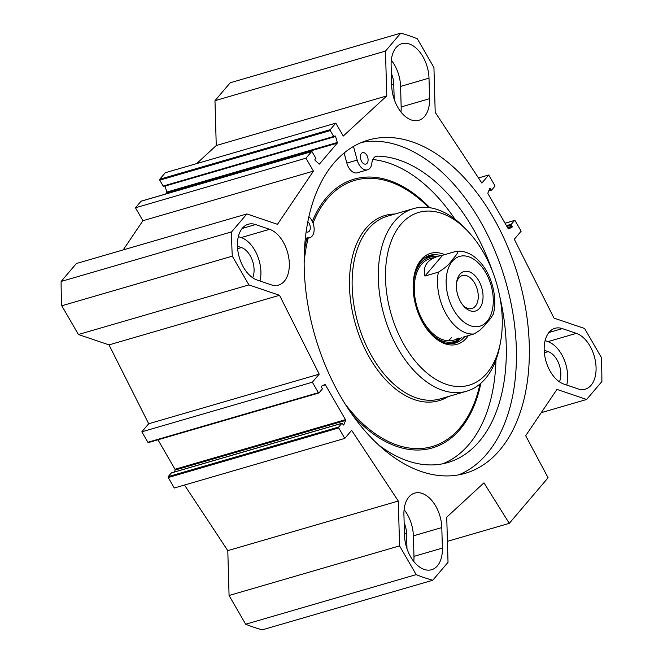 <?xml version="1.0" encoding="UTF-8"?>
<svg xmlns="http://www.w3.org/2000/svg" width="663" height="663" viewBox="0 0 663 663"><rect width="100%" height="100%" fill="white"/><g stroke="black" fill="none" stroke-linecap="round" stroke-linejoin="round"><path stroke-width="0.99" d="M252.702 277.764A18.68 11.395 73.8 0 0 252.205 260.012A18.68 11.395 73.8 0 0 241.456 247.572L237.445 246.205M245.666 624.223A285.256 174.046 73.8 0 0 262.25 629.85L432.757 580.249A285.256 174.046 -106.2 0 1 416.173 574.63L399.574 545.881L229.066 595.482L245.666 624.223L416.173 574.63M229.066 595.482L227.79 550.638L184.505 485.034M318.712 392.977L148.504 442.494A0.68 0.414 -106.2 0 1 147.882 442.279L141.841 431.812L148.703 423.748L109.005 344.893L78.4 334.508L248.907 284.908L279.513 295.292L319.21 374.156L312.348 382.219L318.389 392.687A0.68 0.414 73.8 0 0 319.011 392.894L322.143 389.214A0.68 0.414 73.8 0 0 322.119 388.303L321.456 387.151A0.68 0.414 -106.2 0 1 321.522 386.164L324.845 384.548A0.68 0.414 -106.2 0 1 325.376 384.83L345.489 419.662A0.68 0.414 -106.2 0 1 345.58 420.458L343.832 424.801A0.68 0.414 -106.2 0 1 343.144 424.71L342.473 423.558A0.68 0.414 73.8 0 0 341.851 423.35L338.718 427.03A0.68 0.414 73.8 0 0 338.743 427.942L344.785 438.409L174.278 488.009L168.236 477.542A0.68 0.414 -106.2 0 1 168.211 476.631L171.344 472.943A0.68 0.414 -106.2 0 1 171.642 472.86M174.278 472.039L175.073 470.059A0.68 0.414 73.8 0 0 174.982 469.263L157.968 439.793M248.907 284.908L232.307 256.167A285.256 174.046 -106.2 0 1 231.619 231.868L246.885 213.934L76.378 263.526L61.112 281.468A285.256 174.046 73.8 0 0 61.8 305.767L78.4 334.508M141.318 201.171A0.68 0.414 73.8 0 0 141.02 201.254L135.459 207.784L142.918 220.713L123.194 249.91M165.046 185.963A0.68 0.414 -106.2 0 1 165.087 186.071L166.786 192.088A0.68 0.414 -106.2 0 1 166.711 192.759L165.609 194.052M246.885 213.934L277.49 224.318L313.425 171.112L305.966 158.192L311.527 151.661A0.68 0.414 -106.2 0 1 312.149 151.868L315.555 157.769A0.68 0.414 -106.2 0 1 315.58 158.681L315.016 159.335A0.68 0.414 73.8 0 0 315.19 160.438L319.011 163.976A0.68 0.414 73.8 0 0 319.483 164.001L337.218 143.167A0.68 0.414 73.8 0 0 337.293 142.495L335.594 136.479A0.68 0.414 73.8 0 0 334.865 136.023L334.309 136.677A0.68 0.414 -106.2 0 1 333.68 136.47L330.273 130.57A0.68 0.414 -106.2 0 1 330.249 129.658L335.809 123.127L165.302 172.72L159.742 179.25A0.68 0.414 73.8 0 0 159.766 180.162L163.181 186.063A0.68 0.414 73.8 0 0 163.802 186.278L334.011 136.769M335.809 123.127L343.268 136.048L386.761 95.928L385.485 51.084L400.75 33.15L230.243 82.751L214.978 100.685L216.254 145.528L196.662 163.604M391.709 85.834L391.12 65.297A29.205 17.818 -106.2 0 1 401.902 43.683A29.205 17.818 -106.2 0 1 429.002 78.143L429.583 98.679A29.205 17.818 -106.2 0 1 418.801 120.293A29.205 17.818 -106.2 0 1 391.709 85.834M400.982 112.006A29.205 17.818 73.8 0 0 401.165 106.942L400.585 86.414A29.205 17.818 73.8 0 0 391.311 60.234M566.749 385.062A29.205 17.818 73.8 0 0 547.928 341.627L545.094 340.666M562.332 328.608L576.346 333.356A29.205 17.818 -106.2 0 1 595.531 361.841A29.205 17.818 -106.2 0 1 585.296 389.148A29.205 17.818 -106.2 0 1 577.929 388.849L563.915 384.101A29.205 17.818 -106.2 0 1 544.729 355.617A29.205 17.818 -106.2 0 1 554.964 328.309A29.205 17.818 -106.2 0 1 562.332 328.608L548.906 332.511M271.175 284.8L257.161 280.043A29.205 17.818 -106.2 0 1 237.976 251.559A29.205 17.818 -106.2 0 1 248.211 224.251A29.205 17.818 -106.2 0 1 255.578 224.55L269.592 229.307A29.205 17.818 -106.2 0 1 288.778 257.791A29.205 17.818 -106.2 0 1 278.543 285.09A29.205 17.818 -106.2 0 1 271.175 284.8M259.995 281.004A29.205 17.818 73.8 0 0 241.175 237.569L238.34 236.608M403.924 514.728A29.205 17.818 -106.2 0 1 414.706 493.106A29.205 17.818 -106.2 0 1 441.798 527.574L442.387 548.102A29.205 17.818 -106.2 0 1 431.605 569.724A29.205 17.818 -106.2 0 1 404.505 535.256L403.924 514.728M413.778 561.437A29.205 17.818 73.8 0 0 413.969 556.373L413.38 535.837A29.205 17.818 73.8 0 0 404.107 509.656M406.983 548.724L406.552 533.524A18.68 11.395 73.8 0 0 404.148 522.784M541.24 412.668L586.622 399.474L601.888 381.532A285.256 174.046 -106.2 0 0 601.2 357.233L584.6 328.492L553.995 318.107L514.297 239.252L521.159 231.188L515.118 220.721A0.68 0.414 73.8 0 0 514.496 220.506L511.364 224.193A0.68 0.414 73.8 0 0 511.388 225.105L512.051 226.257A0.68 0.414 -106.2 0 1 511.985 227.243L508.662 228.859A0.68 0.414 -106.2 0 1 508.131 228.569L488.018 193.737A0.68 0.414 -106.2 0 1 487.927 192.941L489.675 188.599A0.68 0.414 -106.2 0 1 490.363 188.69L491.034 189.842A0.68 0.414 73.8 0 0 491.656 190.057L494.789 186.369A0.68 0.414 73.8 0 0 494.764 185.458L488.722 174.991L481.852 183.063L435.21 112.362L433.934 67.518L417.334 38.777A285.256 174.046 -106.2 0 0 400.75 33.15M344.785 438.409L351.655 430.345L398.297 501.037L399.574 545.881M586.622 399.474L556.961 389.405L525.693 435.699L548.077 477.766L509.283 523.356L483.949 482.855L446.738 517.181L448.022 562.315L432.757 580.249M333.862 163.131A173.532 105.881 -106.2 0 1 368.288 140.075A173.532 105.881 -106.2 0 1 518.416 277.126A173.532 105.881 -106.2 0 1 465.219 473.324A173.532 105.881 -106.2 0 1 326.146 367.385A173.532 105.881 -106.2 0 1 333.862 163.131M559.456 381.822A18.68 11.395 73.8 0 0 558.959 364.07A18.68 11.395 73.8 0 0 548.218 351.63L544.199 350.263M394.187 99.293L393.756 84.093A18.68 11.395 73.8 0 0 391.352 73.353M362.371 142.313A175.62 107.157 73.8 0 0 361.865 142.321M361.923 142.296A173.532 105.881 -106.2 0 1 505.496 280.888A173.532 105.881 -106.2 0 1 458.663 474.865M447.426 541.348L509.283 523.356M488.722 174.991L478.495 177.966M312.348 382.219L141.841 431.812M319.21 374.156L148.703 423.748M279.513 295.292L109.005 344.893M398.297 501.037L227.79 550.638M61.8 305.767L232.307 256.167M61.112 281.468L231.619 231.868M142.918 220.713L313.425 171.112M135.459 207.784L305.966 158.192M216.254 145.528L386.761 95.928M214.978 100.685L385.485 51.084M456.575 282.678A17.155 10.467 -106.2 0 1 462.335 275.568A17.155 10.467 -106.2 0 1 477.186 289.126A17.155 10.467 -106.2 0 1 471.923 308.527A17.155 10.467 -106.2 0 1 463.255 305.618M460.677 301.905A20.553 12.539 73.8 0 0 464.1 306.588A20.553 12.539 73.8 0 0 482.142 303.281A20.553 12.539 73.8 0 0 473.772 274.515A20.553 12.539 73.8 0 0 456.774 281.402A20.553 12.539 73.8 0 0 460.677 301.905M424.925 276.057C422.654 266.393 427.088 259.788 438.226 256.25L442.644 255.247L424.925 276.057L438.359 272.153C444.649 268.416 449.133 264.504 451.801 260.41C454.271 257.128 460.42 251.227 456.078 251.335L456.766 251.202C464.572 250.713 471.733 253.722 478.263 260.236C490.91 272.336 498.037 296.601 493.297 314.146L490.761 318.257L483.932 326.271L479.647 330.464L474.045 333.961A42.449 25.898 -106.2 0 1 446.414 314.56A42.449 25.898 -106.2 0 1 438.359 272.153M442.644 255.247L456.078 251.335M463.495 337.028L474.045 333.961M307.839 221.641A5.942 3.63 -106.2 0 1 310.301 227.624A5.942 3.63 -106.2 0 1 308.104 232A5.942 3.63 -106.2 0 1 306.149 231.743M361.625 161.457A5.942 3.63 -106.2 0 1 362.578 152.681A5.942 3.63 -106.2 0 1 367.716 157.38A5.942 3.63 -106.2 0 1 365.893 164.093A5.942 3.63 -106.2 0 1 361.625 161.457M442.569 463.835A158.333 96.607 73.8 0 0 495.941 360.059M454.959 219.196A158.333 96.607 73.8 0 0 372.805 159.501M378.565 444.906A158.333 96.607 73.8 0 0 447.798 462.567A158.333 96.607 73.8 0 0 499.794 296.709M492.195 270.595A158.333 96.607 73.8 0 0 377.545 156.145A11.884 7.252 73.8 0 0 376.178 156.319A11.884 7.252 73.8 0 0 371.868 163.057A11.884 7.252 -106.2 0 1 367.559 169.803A11.884 7.252 -106.2 0 1 357.175 160.065L353.495 146.457M367.559 169.803L357.224 172.811A11.884 7.252 -106.2 0 1 346.84 163.073L344.114 153.004M361.385 142.52A179.98 109.818 -106.2 0 1 366.084 141.675M308.883 216.668L308.95 216.726A11.884 7.252 -106.2 0 1 314.146 228.735A11.884 7.252 -106.2 0 1 309.762 237.702A11.884 7.252 -106.2 0 1 308.196 237.876A11.884 7.252 73.8 0 0 306.621 238.042A11.884 7.252 73.8 0 0 305.303 238.68M468.443 231.876L465.965 229.216A95.082 58.012 73.8 0 0 413.447 208.638A95.082 58.012 73.8 0 0 384.3 316.143A95.082 58.012 73.8 0 0 466.561 391.236A95.082 58.012 73.8 0 0 485.424 378.606A95.082 58.012 73.8 0 0 499.844 345.705L500.515 342.125A89.994 54.905 73.8 0 0 468.443 231.876A89.994 54.905 73.8 0 0 393.706 235.456A89.994 54.905 73.8 0 0 408.972 352.691A89.994 54.905 73.8 0 0 486.866 373.261A89.994 54.905 73.8 0 0 500.515 342.125M444.732 254.633A47.371 28.907 73.8 0 0 414.068 276.015A47.371 28.907 73.8 0 0 430.95 334.044A47.371 28.907 73.8 0 0 466.503 338.006A47.371 28.907 73.8 0 0 468.293 335.635M430.527 333.597A45.672 27.871 73.8 0 0 455.348 343.044A45.672 27.871 73.8 0 0 464.407 336.978A45.672 27.871 73.8 0 0 464.639 336.705M440.771 255.603A45.672 27.871 73.8 0 0 429.831 255.33A45.672 27.871 73.8 0 0 413.952 276.612M436.735 256.68A45.672 27.871 73.8 0 0 427.925 256.009M453.376 343.492A45.672 27.871 73.8 0 0 460.445 338.196M436.486 256.755A43.915 26.793 73.8 0 0 434.655 256.614A43.915 26.793 73.8 0 0 413.48 293.344M421.154 319.732A43.915 26.793 73.8 0 0 458.73 339.373A43.915 26.793 73.8 0 0 460.197 338.271M433.519 258.048A42.449 25.898 73.8 0 0 417.276 307.748A42.449 25.898 73.8 0 0 458.224 338.022M448.089 340.774A42.449 25.898 73.8 0 0 451.478 337.616M237.603 248.691L241.456 247.572M429.583 98.679L401.165 106.942M400.585 86.414L429.002 78.143M547.928 341.627L576.346 333.356M269.592 229.307L241.175 237.569M242.152 228.453L255.578 224.55M441.798 527.574L413.38 535.837M413.969 556.373L442.387 548.102M404.471 534.129L406.552 533.524M544.364 352.749L548.218 351.63M391.676 84.698L393.756 84.093M166.711 192.759L337.218 143.167M490.363 188.69L489.543 188.93M491.034 189.842L488.929 190.455M491.358 190.14L488.747 190.903M514.496 220.506L505.065 223.257M511.364 224.193L506.433 225.627M511.388 225.105L506.888 226.414M512.051 226.257L507.551 227.566M511.985 227.243L508.032 228.395M325.376 384.83L322.591 385.642M318.389 392.687L147.882 442.279M338.743 427.942L168.236 477.542M338.718 427.03L168.211 476.631M341.851 423.35L171.344 472.943M343.832 424.801L343.343 424.95M345.58 420.458L175.073 470.059M345.489 419.662L174.982 469.263M141.02 201.254L311.527 151.661M166.786 192.088L337.293 142.495M165.087 186.071L335.594 136.479M163.181 186.063L333.68 136.47M159.766 180.162L330.273 130.57M159.742 179.25L330.249 129.658M487.073 321.356A36.332 22.169 -106.2 0 1 449.978 302.121A36.332 22.169 -106.2 0 1 462.02 255.935A36.332 22.169 -106.2 0 1 489.443 280.474A36.332 22.169 -106.2 0 1 487.073 321.356M374.935 156.899L377.545 156.145M346.84 163.073L357.175 160.065M305.295 238.713L308.196 237.876M351.962 414.242A139.959 85.394 73.8 0 0 460.097 429.334A139.959 85.394 73.8 0 0 480.866 383.255M429.806 207.701A139.959 85.394 73.8 0 0 312.323 221.417M306.803 238.564A139.959 85.394 73.8 0 0 304.392 250.697M345.075 403.883A138.6 84.566 73.8 0 0 459.724 428.132A138.6 84.566 73.8 0 0 479.971 384.018M428.638 207.536A138.6 84.566 73.8 0 0 313.027 223.116M308.179 238.166A138.6 84.566 73.8 0 0 304.135 263.128M394.933 214.025A96.442 58.841 73.8 0 0 355.534 324.505A96.442 58.841 73.8 0 0 448.047 396.623M413.447 208.638L387.267 216.254A95.082 58.012 73.8 0 0 358.119 323.759A95.082 58.012 73.8 0 0 440.381 398.853L466.561 391.236M436.411 256.747A45.507 27.763 73.8 0 0 427.279 256.299M452.672 343.591A45.507 27.763 73.8 0 0 460.139 338.321M434.655 256.614L431.92 256.54A44.769 27.316 73.8 0 0 424.312 258.073M449.216 343.683A44.769 27.316 73.8 0 0 456.459 340.906L458.73 339.373M488.722 190.961L491.515 190.148M505.032 223.207L514.629 220.414M318.878 392.985L148.371 442.586M341.984 423.259L171.485 472.852M141.153 201.162L311.66 151.57M163.662 186.369L334.169 136.769M438.226 256.25L429.955 258.653M461.937 337.765L453.666 340.169M305.262 239.011L309.762 237.702"/></g></svg>
